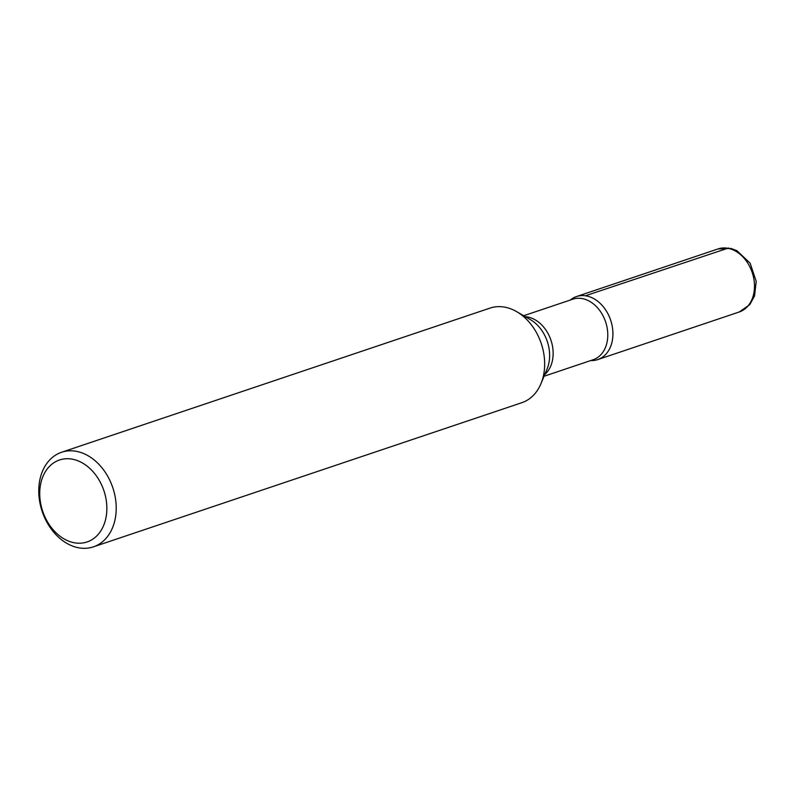 <?xml version="1.0" encoding="UTF-8"?>
<svg xmlns="http://www.w3.org/2000/svg" width="796" height="796" viewBox="0 0 796 796"><rect width="100%" height="100%" fill="white"/><g stroke="black" fill="none" stroke-linecap="round" stroke-linejoin="round"><path stroke-width="1.19" d="M93.401 546.852L521.848 402.686A49.899 37.253 -108.6 0 0 540.942 383.712A49.899 37.253 -108.6 0 0 516.703 311.674A49.899 37.253 -108.6 0 0 490.028 308.102L61.571 452.267A49.899 37.253 71.4 0 1 74.943 451.103A49.899 37.253 71.4 0 1 115.062 496.286A49.899 37.253 71.4 0 1 93.401 546.852A49.899 37.253 71.4 0 1 80.028 548.016A49.899 37.253 71.4 0 1 39.909 502.833A49.899 37.253 71.4 0 1 61.571 452.267M570.334 300.032A33.263 24.835 71.4 0 1 610.651 320.161A33.263 24.835 71.4 0 1 590.702 360.558A33.263 24.835 -108.6 0 0 597.716 359.603A33.263 24.835 -108.6 0 0 610.651 320.161A33.263 24.835 -108.6 0 0 576.503 296.55A33.263 24.835 -108.6 0 0 570.334 300.032M71.093 458.974A43.243 32.288 -108.6 0 0 45.392 517.888A43.243 32.288 -108.6 0 0 103.4 526.047A43.243 32.288 -108.6 0 0 71.093 458.974M728.569 247.984L585.418 295.774M540.942 383.712L547.081 368.996A34.158 25.502 -108.6 0 0 530.484 319.684L516.703 311.674M544.046 376.259L593.189 359.722A31.93 23.84 -108.6 0 0 607.049 327.365A31.93 23.84 -108.6 0 0 581.378 298.45A31.93 23.84 -108.6 0 0 572.822 299.197L523.678 315.733M525.33 316.689A31.93 23.84 71.4 0 1 550.961 340.24A31.93 23.84 71.4 0 1 544.782 374.498M597.716 359.603L739.285 311.972A33.263 24.835 -108.6 0 0 752.21 272.521A33.263 24.835 -108.6 0 0 718.062 248.919L576.503 296.55M739.285 311.972L749.782 304.629L754.548 295.953L756.2 281.316L750.13 263.197L736.907 250.67L730.957 248.442L718.062 248.919"/></g></svg>
